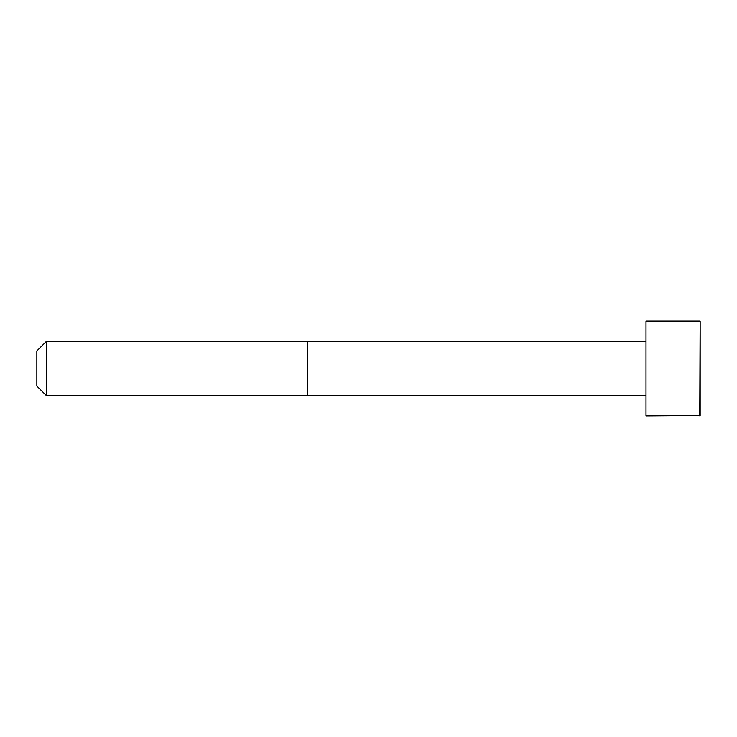 <?xml version="1.0" encoding="UTF-8"?>
<svg xmlns="http://www.w3.org/2000/svg" width="737" height="737" viewBox="0 0 737 737"><rect width="100%" height="100%" fill="white"/><g stroke="black" fill="none" stroke-linecap="round" stroke-linejoin="round"><path stroke-width="1.11" d="M645.999 395.557L46.33 395.576L36.85 386.096L36.85 350.904L46.33 341.424L46.33 395.576M699.772 321.12L645.999 321.12L645.999 415.88L700.15 415.502L700.15 321.498L699.772 415.88M645.999 341.443L307.587 341.424L307.587 395.576M307.587 341.424L46.33 341.424"/></g></svg>
